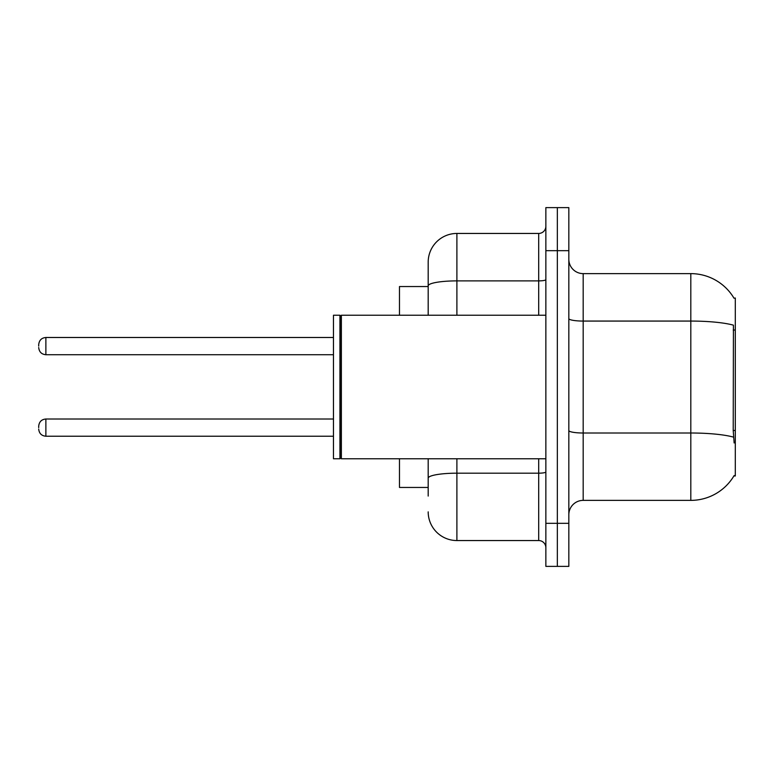 <?xml version="1.0" encoding="UTF-8"?>
<svg xmlns="http://www.w3.org/2000/svg" width="774" height="774" viewBox="0 0 774 774"><rect width="100%" height="100%" fill="white"/><g stroke="black" fill="none" stroke-linecap="round" stroke-linejoin="round"><path stroke-width="1.16" d="M733.994 298.203A50.233 50.233 0 0 0 690.814 273.628A50.233 50.233 0 0 1 733.994 298.203L735.3 298.019L735.3 475.981L733.887 475.981L734.139 475.546A50.233 50.233 0 0 1 690.814 500.372L583.18 500.372A14.348 14.348 0 0 0 568.832 514.72M428.186 286.544L399.481 286.544L399.481 315.241M428.186 487.456L399.481 487.456L399.481 458.759M557.348 523.33L557.348 566.384L568.832 566.384L568.832 523.33L557.348 523.33L557.348 566.384L545.864 566.384L545.864 523.33L557.348 523.33L557.348 250.67L557.348 523.33M545.864 523.33L545.864 207.616L557.348 207.616L557.348 250.67L557.348 207.616L568.832 207.616L568.832 523.33M734.139 442.97L733.22 430.499L733.423 325.167A50.233 8.727 180 0 0 690.814 321.065L690.814 273.628L583.18 273.628A14.348 14.348 0 0 1 568.832 259.28A14.348 14.348 0 0 0 583.18 273.628L583.18 500.372M428.186 496.066L428.186 458.759M545.864 207.616L557.348 207.616M456.892 458.759L456.892 540.552L538.694 540.552L538.694 458.759M428.186 262.144L428.186 285.867L428.186 262.144A28.706 28.706 0 0 1 456.892 233.448L538.694 233.448A7.179 7.179 0 0 0 545.864 226.269M428.186 315.241L428.186 285.867A28.706 4.983 180 0 1 456.892 280.885L538.694 280.885L538.694 233.448M545.864 547.731A7.179 7.179 0 0 0 538.694 540.552M456.892 540.552A28.706 28.706 0 0 1 428.186 511.856M341.363 458.759L340.647 458.034L340.647 315.966L341.363 315.241L341.363 458.759L545.864 458.759M339.931 458.759L333.468 458.759L333.468 315.241L339.931 315.241L339.931 458.759L340.647 458.034M38.7 427.616L38.7 426.174L38.7 427.616M38.7 346.104L38.7 344.662L38.7 346.104M735.3 430.499L733.22 430.499M735.3 330.043L733.22 330.043M690.814 500.372L690.814 321.065L583.18 321.065A14.348 2.496 0 0 1 568.832 318.569M733.578 437.146A50.233 8.727 180 0 0 690.814 433.005L583.18 433.005A14.348 2.496 0 0 1 568.832 430.508M568.832 250.67L545.864 250.67M545.864 471.937A7.179 1.248 0 0 1 538.694 473.185L456.892 473.185A28.706 4.983 180 0 0 428.186 478.168M456.892 233.448L456.892 315.241M538.694 315.241L538.694 280.885A7.179 1.248 0 0 0 545.864 279.637M38.7 426.174C39.164 421.782 41.554 419.392 45.879 419.005L45.879 436.226L333.468 436.226M333.468 337.493L45.879 337.493L45.879 354.715C41.554 354.328 39.164 351.928 38.7 347.536M340.647 315.966L339.931 315.241M341.363 315.241L545.864 315.241M45.879 419.005L333.468 419.005M45.879 436.226C41.554 435.839 39.164 433.45 38.7 429.048M45.879 354.715L333.468 354.715M45.879 337.493C41.554 337.87 39.164 340.27 38.7 344.662"/></g></svg>
